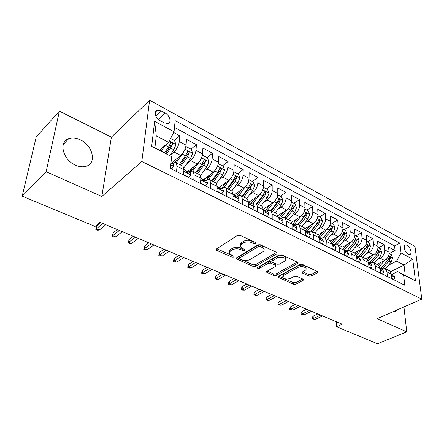 <?xml version="1.0" encoding="UTF-8"?>
<svg xmlns="http://www.w3.org/2000/svg" width="444" height="444" viewBox="0 0 444 444"><rect width="100%" height="100%" fill="white"/><g stroke="black" fill="none" stroke-linecap="round" stroke-linejoin="round"><path stroke-width="0.67" d="M255.677 243.534L255.938 242.885L255.528 242.541L240.087 235.342L237.407 235.431L216.4 249.012L216.084 249.861L216.733 250.388L232.007 257.126L233.794 257.07L234.032 256.488L229.67 253.657C229.187 252.647 229.542 251.737 230.741 250.938L232.473 249.85C235.004 248.557 237.779 248.468 240.787 249.578L242.746 250.466L244.566 250.41L244.816 249.794L240.487 246.947C239.982 245.882 240.354 244.927 241.614 244.083L243.401 242.957C246.009 241.625 248.829 241.53 251.859 242.679L253.829 243.595L255.677 243.534M80.286 139.821C76.118 137.862 72.3 137.462 68.82 138.611C58.364 141.614 62.754 159.818 75.436 165.113C79.459 166.894 83.106 167.255 86.391 166.195C96.981 163.12 92.702 145.316 80.286 139.821M407.093 245.266L405.477 244.933C402.758 245.299 404.873 252.564 408.18 254.146L409.768 254.462C412.493 254.073 410.384 246.864 407.093 245.266M308.902 276.063L311.372 275.99L317.565 272.699L318.009 271.839L302.464 264.424L299.933 264.502L278.399 276.44L278.016 277.234L293.512 284.26L295.932 284.193L303.124 280.369L303.541 279.559L303.063 279.171L296.692 276.301L294.228 276.373L290.654 278.31C287.262 279.531 284.626 279.226 282.745 277.406L283.799 275.258L297.98 267.427C301.421 266.156 304.101 266.444 306.01 268.298C306.421 269.153 306.038 269.924 304.861 270.601L302.458 271.906L302.037 272.749L308.902 276.063L308.852 274.525L311.316 274.453L317.216 271.306M377.117 318.687L406.76 331.846L377.494 343.761L336.58 326.767L342.252 324.22L100.033 222.3L95.044 226.446L22.2 196.187L46.12 171.734L101.831 196.47L141.808 161.494L421.8 299.134L377.117 318.687M276.856 253.774L277.256 252.869L276.712 252.42L260.267 244.749L257.631 244.833L236.43 257.875L236.091 258.708L252.986 266.383L255.494 266.306L276.856 253.774L276.851 252.492M281.823 254.801L298.068 262.559L297.647 263.442L276.129 275.435L273.671 275.508L266.511 272.15L266.883 271.345L275.43 266.467L275.818 265.623L275.286 265.19L270.801 263.159L268.27 263.237L259.396 268.387L257.259 268.126L257.514 267.554L279.243 254.884L281.823 254.801M389.288 253.496L395.071 250.555L388.578 247.092L389.116 252.231L384.715 249.905C384.748 253.518 383.239 256.288 380.186 258.208L377.433 259.607M378.41 247.769L384.188 244.755L377.528 241.203L378.027 246.376L373.509 243.995C373.515 247.641 371.989 250.444 368.931 252.408L366.128 253.874M367.255 241.902L373.027 238.8L366.195 235.159L366.644 240.376L362.004 237.929C361.977 241.603 360.439 244.444 357.381 246.459L354.528 247.991M355.805 235.881L361.577 232.695L354.556 228.954L354.956 234.21L350.199 231.701C350.138 235.403 348.579 238.289 345.521 240.354L342.613 241.958M344.056 229.698L349.817 226.429L342.613 222.588L342.962 227.883L338.073 225.302C337.973 229.043 336.397 231.968 333.344 234.077L330.38 235.77M331.995 223.354L337.745 219.991L330.347 216.045L330.636 221.384L325.613 218.731C325.48 222.5 323.887 225.469 320.834 227.633L317.804 229.415M319.608 216.833L325.347 213.381L317.743 209.329L317.971 214.702L312.809 211.977C312.632 215.778 311.022 218.792 307.975 221.012L304.884 222.888M306.882 210.14L312.604 206.588L304.784 202.42L304.956 207.836L299.644 205.034C299.428 208.869 297.796 211.927 294.761 214.202L291.591 216.184M293.8 203.258L299.5 199.606L291.464 195.321L291.564 200.771L286.103 197.891C285.842 201.759 284.199 204.862 281.163 207.198L277.922 209.296M280.353 196.181L286.03 192.424L277.761 188.012L277.794 193.506L272.172 190.543C271.861 194.444 270.196 197.597 267.177 199.994L263.847 202.22M266.517 188.905L272.172 185.031L263.658 180.497L263.619 186.03L257.831 182.978C257.476 186.913 255.788 190.115 252.78 192.574L249.362 194.944M252.286 181.418L257.903 177.428L249.145 172.755L249.023 178.333L243.062 175.186C242.652 179.16 240.948 182.406 237.951 184.937L234.438 187.462M237.634 173.709L243.218 169.597L234.193 164.785L233.988 170.402L227.844 167.16C227.378 171.168 225.657 174.47 222.677 177.067L219.053 179.776M204.284 179.72L210.029 175.33M222.544 165.767L228.088 161.533L218.787 156.577L218.492 162.227L212.16 158.891C211.638 162.931 209.895 166.284 206.932 168.959L203.191 171.861M188.894 171.972L192.918 168.776M203.829 160.106L204.14 159.857M206.993 157.587L212.493 153.219L202.908 148.107L202.519 153.802L195.987 150.361C195.404 154.434 193.639 157.842 190.698 160.595L186.824 163.731M174.786 162.548L175.147 162.249M190.97 149.156L196.42 144.65L186.53 139.377L186.042 145.11C185.414 149.206 183.638 152.653 180.714 155.45L171.417 163.17M389.116 252.231C389.166 255.827 387.662 258.58 384.604 260.489L376.845 264.391M378.027 246.376C378.044 250.011 376.523 252.797 373.465 254.751L365.712 258.752M366.644 240.376C366.627 244.034 365.096 246.864 362.032 248.862L354.29 252.975L355.061 253.363L350.227 250.916L351.815 254.212L352.159 259.024M354.956 234.21C354.911 237.906 353.357 240.77 350.299 242.813L342.568 247.042M342.962 227.883C342.879 231.607 341.308 234.515 338.256 236.608L330.503 240.97M330.636 221.384C330.519 225.136 328.932 228.088 325.879 230.231L317.987 234.809M317.971 214.702C317.815 218.492 316.211 221.484 313.164 223.682L305.045 228.538M304.956 207.836C304.756 211.655 303.135 214.696 300.089 216.95L291.653 222.155M291.564 200.771C291.325 204.629 289.682 207.714 286.646 210.023L277.783 215.679M277.794 193.506C277.506 197.397 275.846 200.527 272.821 202.897L263.409 209.107M263.619 186.03C263.281 189.954 261.605 193.134 258.586 195.565L248.89 202.198M249.023 178.333C248.634 182.29 246.936 185.52 243.934 188.017L234.06 195.016M233.988 170.402C233.544 174.392 231.829 177.672 228.843 180.242L219.225 187.318M218.492 162.227C217.993 166.256 216.256 169.586 213.287 172.233L203.807 179.481M202.519 153.802C201.959 157.864 200.205 161.25 197.253 163.969L187.862 171.451M160.212 120.779L164.102 122.866L168.004 123.521C171.817 122.611 169.847 115.451 165.174 113.092L161.327 110.994L157.304 110.306C153.485 111.205 155.472 118.437 160.212 120.779M141.808 161.494L149.611 100.239L414.974 246.403L421.8 299.134M395.071 250.555L394.555 245.898L399.905 243.146L175.147 120.685L174.059 131.735L168.615 142.341L159.646 150.122M399.905 243.146L401.043 252.952L412.742 259.202L415.479 280.924L403.59 274.858L404.795 285.242L170.435 168.498L171.606 156.615L151.648 146.442L154.645 121.367L174.059 131.735M380.974 268.692L383.355 268.054L385.253 268.642L386.952 271.894L387.429 276.595M369.624 262.976L369.841 262.87C371.373 262.121 372.721 262.132 373.887 262.892L375.552 266.156L375.985 270.89M357.981 257.115L358.191 256.998C359.723 256.232 361.061 256.227 362.215 256.982L363.841 260.262L364.235 265.035M346.02 251.088L346.231 250.971C347.757 250.183 349.089 250.166 350.227 250.916M333.733 244.905L333.949 244.783C335.47 243.972 336.791 243.939 337.912 244.683L339.455 247.991L339.754 252.841M321.106 238.545L321.323 238.422C322.838 237.584 324.153 237.54 325.258 238.278L326.751 241.597L326.995 246.487M308.125 232.012L308.341 231.885C309.856 231.024 311.155 230.958 312.243 231.69L313.692 235.02L313.88 239.954M294.783 225.291L294.994 225.158C296.503 224.27 297.791 224.192 298.856 224.919L300.249 228.255L300.383 233.228M281.046 218.376L281.263 218.243C282.761 217.327 284.038 217.227 285.081 217.949L286.419 221.295L286.485 226.307M266.916 211.261L267.127 211.122C268.62 210.179 269.88 210.062 270.901 210.772L272.178 214.13L272.183 219.181M252.364 203.929L252.575 203.79C254.062 202.819 255.3 202.68 256.299 203.38L257.509 206.743L257.442 211.838M237.374 196.381L237.584 196.237C239.061 195.232 240.282 195.077 241.253 195.765L242.396 199.134L242.252 204.273M221.928 188.606L222.133 188.456C223.598 187.418 224.803 187.24 225.746 187.917L226.812 191.292L226.59 196.47M206.005 180.586L206.21 180.431C207.659 179.359 208.841 179.16 209.751 179.82L210.739 183.2L210.434 188.423M189.577 172.311L189.777 172.15C191.214 171.045 192.369 170.818 193.245 171.473L194.15 174.853L193.756 180.114M174.442 140.465L179.837 135.809L179.304 141.558C178.655 145.665 176.867 149.134 173.948 151.965L169.93 155.361M172.622 163.775L172.821 163.608C174.242 162.465 175.369 162.215 176.213 162.848L177.023 166.234L176.534 171.534M182.49 166.023L183.095 166.328L183.938 169.713L183.489 174.997M391.924 278.832L391.43 274.148L389.715 270.901L388.911 270.496M380.602 273.193L380.147 268.47L378.466 265.207L377.672 264.807M368.975 267.399L368.564 262.637L366.922 259.363L366.128 258.963M357.031 261.449L356.665 256.649L355.061 253.363M344.755 255.333L344.439 250.499L342.879 247.197L342.108 246.809M332.145 249.051L331.879 244.172L330.358 240.864L329.598 240.476M319.169 242.591L318.959 237.673L317.493 234.349L316.739 233.971M305.827 235.942L305.672 230.985L304.257 227.65L303.513 227.278M292.091 229.098L292.002 224.103L290.637 220.762L289.91 220.391M277.955 222.056L277.927 217.022L276.623 213.664L275.907 213.303M263.392 214.802L263.431 209.723L262.193 206.36L261.494 206.01M248.385 207.326L248.496 202.209L247.325 198.84L246.642 198.496L252.736 190.532L249.95 189.089L251.648 185.52C251.626 184.488 251.199 183.966 250.372 183.955L248.185 188.173L242.091 196.187M232.911 199.622L233.106 194.461L232.007 191.087L231.341 190.748M216.955 191.669L217.227 186.469L216.206 183.089L215.562 182.762M200.488 183.466L200.849 178.227L199.911 174.842L199.284 174.525M196.42 144.65L195.987 150.361M212.493 153.219L212.16 158.891M228.088 161.533L227.844 167.16M243.218 169.597L243.062 175.186M257.903 177.428L257.831 182.978M272.172 185.031L272.172 190.543M286.03 192.424L286.103 197.891M299.5 199.606L299.644 205.034M312.604 206.588L312.809 211.977M325.347 213.381L325.613 218.731M337.745 219.991L338.073 225.302M349.817 226.429L350.199 231.701M361.577 232.695L362.004 237.929M373.027 238.8L373.509 243.995M384.188 244.755L384.715 249.905M394.555 245.898L174.481 127.45M179.837 135.809L173.66 132.517M390.531 271.689L404.04 265.118L396.525 261.2L388.456 265.196M168.615 142.341L156.294 135.914L154.923 147.713L171.606 156.615M101.831 196.47L111.389 137.135L59.385 111.139L46.12 171.734M59.385 111.139L36.208 136.963L22.2 196.187M406.76 331.846L403.94 306.948M111.389 137.135L149.611 100.239M336.308 321.717L336.58 326.767M392.03 274.259L397.674 271.539L405.25 275.402L404.04 265.118L412.742 259.202M169.985 144.311L170.296 144.045M403.59 274.858L397.674 271.539M396.525 261.2L401.043 252.952M156.294 135.914L154.645 121.367M154.923 147.713L151.648 146.442M415.479 280.924L405.25 275.402M393.578 311.483L395.449 311.477L397.896 309.59M254.712 242.158L251.892 241.064C248.862 239.915 246.048 240.01 243.445 241.347L243.401 242.957M240.476 245.227C240.06 244.2 240.454 243.284 241.658 242.474L243.445 241.347M229.687 251.981C229.271 250.993 229.642 250.116 230.802 249.345L232.528 248.252C235.059 246.958 237.829 246.864 240.831 247.985L243.495 249.04M216.772 248.779L232.595 255.694M236.802 257.648L253.013 264.824L255.516 264.746L276.568 252.347M260.117 246.514L258.28 246.575L239.66 257.975L239.416 258.558L241.863 259.796C244.777 260.856 247.491 260.772 250 259.54L262.77 251.87C264.091 251.027 264.496 250.061 263.98 248.979L262.16 247.463L260.117 246.514L260.134 244.91L258.303 244.971L258.28 246.575M239.427 258.192L239.704 256.393L258.303 244.971M264.019 249.056L263.991 247.38L262.176 245.859L262.16 247.463M260.134 244.91L262.176 245.859M297.325 262.032L276.124 273.893L276.129 275.435M267.26 271.129L273.671 273.965L276.124 273.893M275.813 264.541L275.28 263.625L270.801 261.594L268.276 261.671L259.418 266.833L259.396 268.387M258.397 267.038L259.418 266.833M284.515 261.283C285.659 260.595 286.019 259.807 285.597 258.924C283.588 256.954 280.836 256.638 277.334 257.975L272.311 260.894L271.922 261.755L272.466 262.199L276.951 264.236L279.481 264.158L284.515 261.283M285.525 258.797L285.581 257.348C283.572 255.372 280.824 255.056 277.328 256.393L277.334 257.975M271.922 261.255L272.311 259.318L277.328 256.393M302.775 271.734L308.852 274.525M305.899 268.121L305.96 266.739C304.051 264.885 301.382 264.596 297.946 265.867L297.98 267.427M282.734 276.24L283.783 273.715L297.946 265.867M278.777 276.229L293.484 282.739L295.898 282.673L302.736 279.026M165.379 145.149L161.344 150.988M161.993 148.085L160.345 150.477M170.613 138.45L174.548 140.52L175.941 144.572L173.859 149.733L169.813 155.533M166.683 153.713L170.613 148.057L172.444 144.2C172.433 143.046 171.917 142.48 170.907 142.496L168.554 146.992L164.624 152.658M172.444 144.2L170.746 145.66L165.668 153.191M170.474 168.082L171.806 168.748L173.865 166.295L173.332 164.13L172.938 163.936M100.821 222.633L96.748 226.007L96.287 228.838L102.803 223.465M99.29 230.081L97.491 230.186L95.826 229.498L96.287 228.838L99.29 230.081L105.822 224.736M95.826 229.498L96.748 226.007M171.478 169.014L171.806 168.748M183.3 152.42L176.163 162.809M178.838 157.004L174.958 162.521M185.642 147.253L186.302 146.703L191.259 149.312L192.652 153.313L190.615 158.403L183.877 167.871M186.302 146.703L185.548 147.586M181.33 165.44L187.473 156.776L189.277 152.98C189.261 151.854 188.767 151.293 187.801 151.31L185.475 155.744L179.332 164.43M189.277 152.98L187.557 154.395L180.275 164.907M199.545 161.461L192.668 171.168M195.177 165.623L191.059 171.362M202.225 155.639L202.647 155.3L207.453 157.831L208.852 161.788L206.86 166.805L200.483 175.596M202.647 155.3L202.153 155.916M197.68 173.715L203.813 165.229L205.589 161.488C205.572 160.389 205.1 159.84 204.168 159.846L201.881 164.23L195.743 172.733M205.589 161.488L203.852 162.859L196.587 173.16M215.279 170.196L208.558 179.432M211.033 173.954L206.377 180.308M218.276 163.814L223.16 166.095L224.564 170.002L222.616 174.953L216.444 183.311M218.498 163.642L218.243 163.98M213.536 181.74L219.658 173.421L221.406 169.741C221.389 168.665 220.934 168.126 220.035 168.126L217.782 172.455L211.66 180.786M221.406 169.741L219.658 171.073L212.41 181.169M230.525 178.638L223.865 187.596M226.429 182.018L221.606 188.445M233.833 171.761L238.4 174.109L239.804 177.977L237.901 182.856L231.796 190.981M228.921 189.527L235.031 181.374L236.752 177.75C236.735 176.695 236.291 176.163 235.431 176.163L233.211 180.431L227.1 188.606M236.752 177.75L234.993 179.037L227.761 188.939M183.588 173.837L183.91 174.781L189.022 177.328L190.97 174.875L190.371 172.716L189.965 172.511M184.743 169.88L187.407 172.627L187.712 172.155L187.174 171.107L185.642 170.962M117.299 229.565L113.165 232.845L112.754 235.653L119.369 230.436M115.673 236.857L113.864 236.946L112.243 236.28L112.754 235.653L115.673 236.857L122.3 231.668M112.243 236.28L113.165 232.845M183.91 174.781L183.583 175.047M188.689 177.589L189.022 177.328M200.549 182.606L200.749 183.178L205.694 185.642L207.531 183.189L206.882 181.03L206.46 180.819M201.404 178.272L204.062 181.002L204.357 180.519L203.785 179.47L202.32 179.287M133.311 236.302L129.121 239.488L128.76 242.274L135.459 237.207M131.591 243.445L129.776 243.517L128.205 242.874L128.76 242.274L131.591 243.445L138.312 238.406M128.205 242.874L129.121 239.488M205.361 185.892L205.694 185.642M216.988 191.109L221.85 193.695L223.587 191.242L222.882 189.083L222.45 188.867M217.549 186.397L220.207 189.116L220.485 188.628L219.88 187.573L218.481 187.357M148.879 242.851L144.633 245.948L144.317 248.712L151.104 243.789M147.075 249.85L145.249 249.911L143.717 249.278L144.317 248.712L147.075 249.85L153.868 244.955M143.717 249.278L144.633 245.948M221.512 193.939L221.85 193.695M232.928 199.217L237.518 201.509L239.155 199.056L238.4 196.897L237.956 196.675M233.2 194.283L235.853 196.986L236.119 196.492L235.487 195.432L234.143 195.188M164.019 249.223L159.729 252.231L159.452 254.973L166.311 250.188M162.132 256.077L160.295 256.127L158.813 255.511L159.452 254.973L162.132 256.077L169.003 251.321M158.813 255.511L159.729 252.231M237.174 201.743L237.518 201.509M241.375 189.832L236.652 196.02M245.31 186.802L238.6 195.654M248.895 179.631L253.197 181.896L254.601 185.714L252.736 190.532M243.856 197.086L249.95 189.089M251.648 185.52L249.872 186.769L242.668 196.481M248.396 206.932L252.708 209.08L254.257 206.632L253.457 204.479L253.002 204.251M248.501 201.965L251.038 204.617L251.287 204.118L250.632 203.058L249.334 202.786M178.743 255.422L174.409 258.347L174.176 261.061L181.102 256.41M176.784 262.143L174.942 262.176L173.499 261.577L174.176 261.061L176.784 262.143L183.722 257.514M173.499 261.577L173.626 260.073L174.409 258.347M252.37 209.313L252.708 209.08M255.899 197.402L251.26 203.374M259.723 194.627L252.753 203.668M263.508 187.318L267.56 189.455L268.97 193.229L267.144 197.98L261.072 205.794M258.364 204.423L264.435 196.581L266.111 193.062L264.874 191.525L262.72 195.693L256.643 203.557M266.111 193.062L264.324 194.278L257.143 203.807M263.392 214.408L267.454 216.433L268.914 213.986L268.071 211.838L267.604 211.605M263.431 209.479L265.773 212.027L266.012 211.522L265.329 210.456L264.075 210.167M193.073 261.449L188.706 264.297L188.506 266.988L195.493 262.471M191.042 268.043L189.2 268.059L187.79 267.482L188.506 266.988L191.042 268.043L198.046 263.542M187.79 267.482L187.901 265.984L188.706 264.297M267.11 216.655L267.454 216.433M270.013 204.751L265.457 210.523M273.776 202.153L266.722 211.161M277.7 194.783L281.518 196.797L282.928 200.527L281.135 205.217L275.086 212.887M272.455 211.555L278.51 203.857L280.158 200.394L278.965 198.879L276.84 202.997L270.796 210.695M280.158 200.394L278.366 201.57L271.212 210.928M277.955 221.667L281.768 223.571L283.144 221.129L282.262 218.986L281.785 218.748M277.922 216.805L280.075 219.214L280.303 218.709L279.598 217.643L278.382 217.338M207.032 267.321L202.619 270.091L202.458 272.766L209.507 268.365M204.928 273.787L203.08 273.798L201.709 273.227L202.458 272.766L204.928 273.787L211.988 269.408M201.709 273.227L201.804 271.745L202.619 270.091M281.424 223.782L281.768 223.571M283.733 211.882L279.265 217.455M287.457 209.424L280.541 218.121M291.486 202.042L295.088 203.935L296.492 207.62L294.738 212.254L288.705 219.78M286.147 218.487L292.185 210.933L293.811 207.514L292.657 206.027L290.565 210.095L284.543 217.643M293.811 207.514L292.013 208.658L284.898 217.826M292.085 228.716L295.671 230.497L296.964 228.066L296.048 225.929L295.565 225.685M291.997 223.948L293.972 226.201L294.189 225.691L293.456 224.625L292.28 224.303M220.618 273.038L216.178 275.735L216.05 278.388L223.149 274.103M218.459 279.381L216.605 279.381L215.268 278.826L216.05 278.388L218.459 279.381L225.563 275.119M215.268 278.826L215.34 277.361L216.178 275.735M295.321 230.708L295.671 230.497M297.075 218.809L292.585 224.309M300.777 216.467L293.978 224.886M304.889 209.091L308.28 210.872L309.684 214.519L307.964 219.092L301.953 226.484M299.467 225.225L305.483 217.81L307.087 214.435L305.966 212.976L303.907 216.994L297.846 224.475M307.087 214.435L305.278 215.551L298.185 224.564M305.816 235.559L309.179 237.235L310.395 234.804L309.446 232.673L308.952 232.428M305.672 230.924L307.476 232.989L307.681 232.473L306.932 231.407L305.783 231.074M233.86 278.61L229.387 281.235L229.287 283.866L236.436 279.698M231.635 284.837L229.787 284.826L228.482 284.288L229.287 283.866L231.635 284.837L238.794 280.686M228.482 284.288L228.538 282.828L229.387 281.235M308.83 237.435L309.179 237.235M310.056 225.541L305.666 230.841M313.747 223.293L307.048 231.468M317.921 215.945L321.112 217.627L322.511 221.229L320.829 225.746L314.84 233.006M312.421 231.785L318.409 224.498L319.996 221.173L318.909 219.73L316.877 223.704L310.733 231.185M319.996 221.173L318.182 222.25L311.033 231.213M319.153 242.208L322.305 243.778L323.454 241.358L322.472 239.233L321.972 238.983M318.964 237.734L320.601 239.582L320.796 239.066L320.024 238.001L318.959 237.662M246.759 284.038L242.263 286.596L242.196 289.205L249.384 285.142M244.483 290.154L242.629 290.126L241.358 289.605L242.196 289.205L244.483 290.154L251.681 286.108M241.358 289.605L241.397 288.156L242.263 286.596M321.956 243.978L322.305 243.778M322.694 232.079L318.848 236.708M326.368 229.92L319.78 237.851M330.597 222.616L333.594 224.192L334.998 227.761L333.344 232.218L327.378 239.355M325.041 238.139L330.991 231.002L332.556 227.722L331.502 226.307L329.498 230.231L323.226 237.773M332.556 227.722L330.736 228.777L323.476 237.756M332.123 248.673L335.076 250.144L336.158 247.73L335.142 245.615L334.637 245.36M331.89 244.4L333.366 245.998L333.549 245.482L332.761 244.416L331.873 244.078M259.34 289.333L254.817 291.825L254.778 294.411L262.004 290.454M257.015 295.338L255.156 295.304L253.918 294.788L254.778 294.411L257.015 295.338L264.247 291.397M253.918 294.788L253.94 293.356L254.817 291.825M334.726 250.338L335.076 250.144M334.992 238.445L331.557 242.529M338.661 236.358L332.123 244.122M342.935 229.104L345.748 230.586L347.147 234.116L345.526 238.522L339.588 245.532M337.307 244.355L343.24 237.335L344.783 234.099L343.756 232.706L341.786 236.585L335.325 244.244M344.783 234.099L342.957 235.126L335.514 244.206M344.733 254.961L347.497 256.338L348.512 253.929L347.469 251.82L346.958 251.565M344.472 250.943L345.787 252.242L345.954 251.72L344.427 250.338M271.606 294.494L267.066 296.925L267.055 299.489L274.314 295.632M269.231 300.388L267.377 300.349L266.167 299.85L267.055 299.489L269.231 300.388L276.495 296.553M266.167 299.85L266.172 298.424L267.066 296.925M347.147 256.527L347.497 256.338M346.969 244.638L343.845 248.307M350.638 242.618L344.383 249.955M354.945 235.425L357.587 236.813L358.98 240.304L357.392 244.655L351.476 251.548M349.212 250.455L355.161 243.501L356.682 240.309L354.861 241.303L347.153 250.577M356.682 240.309L355.688 238.933L353.746 242.774L347.041 250.616M357.004 261.078L359.584 262.365L360.539 259.962L359.468 257.864L358.952 257.603M356.715 257.32L357.875 258.314L358.031 257.792L356.649 256.449M283.572 299.528L279.01 301.898L279.026 304.445L286.319 300.682M281.152 305.322L278.116 304.784L279.026 304.445L281.152 305.322L288.445 301.581M278.116 304.784L278.111 303.374L279.01 301.898M359.235 262.548L359.584 262.365M358.641 250.666L355.744 254.024M362.304 248.707L356.46 255.478M366.639 241.575L369.114 242.879L370.507 246.331L368.947 250.632L363.059 257.409M360.767 256.438L366.772 249.511L368.276 246.359L366.45 247.325L358.58 256.671M368.276 246.359L367.31 245.005L365.395 248.795L358.375 256.91M368.942 267.027L371.356 268.232L372.25 265.839L371.156 263.747L370.635 263.486M368.631 263.459L369.647 264.23L369.791 263.703L368.542 262.415M295.249 304.445L290.67 306.754L290.715 309.279L298.029 305.611M292.785 310.134L289.782 309.601L290.715 309.279L292.785 310.134L300.105 306.488M289.782 309.601L289.76 308.203L290.67 306.754M371.001 268.409L371.356 268.232M370.013 256.532L367.282 259.662M373.676 254.634L368.159 260.944M378.033 247.569L380.353 248.79L381.74 252.209L380.208 256.454L374.342 263.12M371.989 262.31L378.088 255.361L379.576 252.253L378.632 250.916L376.745 254.667L369.513 262.92M379.576 252.253L377.744 253.191L377.222 254.051M380.564 272.827L382.817 273.948L383.655 271.562L382.534 269.48L382.007 269.214M380.236 269.397L381.107 269.991L381.241 269.464L380.12 268.237M306.649 309.24L302.053 311.494L302.12 313.997L309.457 310.423M304.146 314.835L301.165 314.302L302.12 313.997L304.146 314.835L311.488 311.277M301.165 314.302L301.132 312.915L302.053 311.494M382.462 274.12L382.817 273.948M381.102 262.249L378.477 265.218M384.759 260.406L379.503 266.35M389.133 253.413L391.303 254.551L392.685 257.931L391.181 262.132L385.348 268.692M382.894 268.071L389.116 261.066L390.581 257.992L389.666 256.676L387.806 260.389L380.608 268.509M391.886 278.471L393.978 279.515L394.766 277.139L393.628 275.064L393.095 274.797M391.536 275.163L392.274 275.602L392.396 275.075L391.403 273.926M317.776 313.919L313.17 316.122L313.259 318.609L320.618 315.118M315.234 319.425L312.287 318.897L313.259 318.609L315.234 319.425L322.599 315.95M312.287 318.897L312.237 317.516L313.17 316.122M393.628 279.681L393.978 279.515M384.604 260.489L380.186 258.208M373.465 254.751L368.931 252.408M362.032 248.862L357.381 246.459M350.299 242.813L345.521 240.354M338.256 236.608L333.344 234.077M325.879 230.231L320.834 227.633M313.164 223.682L307.975 221.012M300.089 216.95L294.761 214.202M286.646 210.023L281.163 207.198M272.821 202.897L267.177 199.994M258.586 195.565L252.78 192.574M243.934 188.017L237.951 184.937M228.843 180.242L222.677 177.067M213.287 172.233L206.932 168.959M197.253 163.969L190.698 160.595M180.714 155.45L173.948 151.965M183.938 169.713L177.023 166.234M391.43 274.148L386.952 271.894M380.147 268.47L375.552 266.156M368.564 262.637L363.841 260.262M356.665 256.649L351.815 254.212M344.439 250.499L339.455 247.991M331.879 244.172L326.751 241.597M318.959 237.673L313.692 235.02M305.672 230.985L300.249 228.255M292.002 224.103L286.419 221.295M277.927 217.022L272.178 214.13M263.431 209.723L257.509 206.743M248.496 202.209L242.396 199.134M233.106 194.461L226.812 191.292M217.227 186.469L210.739 183.2M200.849 178.227L194.15 174.853M186.042 145.11L179.304 141.558M155.866 116.067L161.327 110.994M158.303 119.414L165.174 113.092M251.892 241.064L251.859 242.679M241.658 242.474L241.614 244.083M242.79 248.873L242.746 250.466M240.831 247.985L240.787 249.578M232.528 248.252L232.473 249.85M230.802 249.345L230.741 250.938M232.062 255.55L232.007 257.126M216.811 248.795L216.733 250.388M253.857 241.986L253.829 243.595M255.516 264.746L255.494 266.306M253.013 264.824L252.986 266.383M236.741 257.681L236.696 259.196M239.704 256.393L239.66 257.975M297.619 262.165L297.647 263.442M273.671 273.965L273.671 275.508M267.055 271.245L267.049 272.588M275.28 263.625L275.286 265.19M270.801 261.594L270.801 263.159M268.276 261.671L268.27 263.237M272.311 259.318L272.311 260.894M302.486 271.889L302.519 273.149M283.783 273.715L283.799 275.258M303.091 279.187L303.124 280.369M295.898 282.673L295.932 284.193M293.484 282.739L293.512 284.26M278.521 276.368L278.532 277.65M317.516 271.445L317.565 272.699M311.316 274.453L311.372 275.99M175.907 144.472L169.297 141.014M168.554 146.992L165.279 145.299M173.859 149.733L170.613 148.057M170.796 164.841L173.815 166.356M192.618 153.213L184.97 149.212M185.475 155.744L182.301 154.101M190.615 158.403L187.473 156.776M208.819 161.688L201.504 157.859M201.881 164.23L198.801 162.637M206.86 166.805L203.813 165.229M224.531 169.908L217.527 166.239M217.782 172.455L214.796 170.907M222.616 174.953L219.658 173.421M239.771 177.878L233.067 174.37M233.211 180.431L230.314 178.932M237.901 182.856L235.031 181.374M183.799 171.362L190.92 174.936M187.107 172.633L187.712 172.155M200.738 179.859L207.487 183.25M203.729 180.997L204.357 180.519M217.144 188.095L223.543 191.303M219.841 189.1L220.485 188.628M233.044 196.07L239.116 199.117M235.464 196.953L236.119 196.492M254.567 185.62L248.146 182.256M248.185 188.173L245.382 186.724M248.462 203.807L254.218 206.693M250.621 204.573L251.287 204.118M268.931 193.134L262.787 189.915M262.72 195.693L260.04 194.306M267.144 197.98L264.435 196.581M263.42 211.311L268.875 214.047M265.34 211.966L266.012 211.522M282.889 200.433L277.001 197.352M267.183 211.083L266.899 210.939M276.84 202.997L274.275 201.67M281.135 205.217L278.51 203.857M277.933 218.592L283.111 221.19M279.626 219.136L280.303 218.709M296.459 207.531L290.814 204.579M281.318 218.204L280.719 217.904M290.565 210.095L288.106 208.824M294.738 212.254L292.185 210.933M292.03 225.663L296.931 228.122M293.506 226.107L294.189 225.691M309.646 214.43L304.24 211.599M295.049 225.125L294.156 224.67M303.907 216.994L301.554 215.778M307.964 219.092L305.483 217.81M305.722 232.534L310.367 234.865M306.998 232.878L307.681 232.473M322.477 221.14L317.294 218.426M308.397 231.851L307.22 231.257M316.877 223.704L314.63 222.538M320.829 225.746L318.409 224.498M319.025 239.205L323.426 241.414M320.113 239.46L320.796 239.066M334.959 227.672L329.992 225.069M321.378 238.389L319.941 237.662M329.498 230.231L327.345 229.115M333.344 232.218L330.991 231.002M331.962 245.699L336.13 247.791M332.872 245.859L333.549 245.482M347.114 234.027L342.346 231.535M334.005 244.749L332.317 243.9M341.786 236.585L339.721 235.52M345.526 238.522L343.24 237.335M344.538 252.009L348.49 253.99M345.282 252.081L345.954 251.72M358.946 240.215L354.373 237.823M346.292 250.943L344.389 249.983M353.746 242.774L351.77 241.747M357.392 244.655L355.161 243.501M356.776 258.147L360.517 260.023M357.365 258.142L358.031 257.792M370.474 246.248L366.089 243.95M358.253 256.971L356.604 256.138M365.395 248.795L363.503 247.819M368.947 250.632L366.772 249.511M368.692 264.125L372.227 265.901M369.131 264.041L369.791 263.703M381.701 252.12L377.5 249.922M369.68 262.726L368.498 262.132M376.745 254.667L374.93 253.729M380.208 256.454L378.088 255.361M380.292 269.946L383.633 271.623M380.586 269.786L381.241 269.464M392.651 257.847L388.617 255.738M380.774 268.32L380.081 267.965M387.806 260.389L386.069 259.49M391.181 262.132L389.116 261.066M388.783 258.896L390.581 257.992M391.586 275.613L394.744 277.195M391.752 275.385L392.396 275.075M63.292 144.372L68.82 138.611M404.889 245.232L405.477 244.933M183.095 166.328L176.213 162.848M199.911 174.842L193.245 171.473M216.206 183.089L209.751 179.82M232.007 191.087L225.746 187.917M247.325 198.84L241.253 195.765M262.193 206.36L256.299 203.38M276.623 213.664L270.901 210.772M290.637 220.762L285.081 217.949M304.257 227.65L298.856 224.919M317.493 234.349L312.243 231.69M330.358 240.864L325.258 238.278M342.879 247.197L337.912 244.683M366.922 259.363L362.215 256.982M378.466 265.207L373.887 262.892M389.715 270.901L385.253 268.642M155.494 111.999L157.304 110.306M216.111 249.289L216.084 249.861M236.108 258.18L236.091 258.708M263.991 247.38L263.98 248.979M266.511 271.689L266.511 272.15M275.813 264.063L275.818 265.623M257.265 267.788L257.259 268.126M285.581 257.348L285.597 258.924M302.02 272.311L302.037 272.749M305.96 266.739L306.01 268.298M278.011 276.795L278.016 277.234M170.502 142.846L170.907 142.496M173.332 164.13L170.979 162.948M187.418 151.62L187.801 151.31M203.807 160.129L204.168 159.846M219.702 168.381L220.035 168.126M235.12 176.39L235.431 176.163M190.371 172.716L187.174 171.107M185.148 170.085L183.96 169.486M206.882 181.03L203.785 179.47M201.82 178.477L200.86 177.994M222.882 189.083L219.88 187.573M217.976 186.613L217.238 186.241M238.4 196.897L235.487 195.432M233.638 194.505L233.111 194.233M250.077 184.166L250.372 183.955M253.457 204.479L250.632 203.058M248.84 202.153L248.501 201.987M268.071 211.838L265.329 210.456M282.262 218.986L279.598 217.643M296.048 225.929L293.456 224.625M309.446 232.673L306.932 231.407M322.472 239.233L320.024 238.001M335.142 245.615L332.761 244.416M347.469 251.82L345.155 250.655M359.468 257.864L357.215 256.726M371.156 263.747L368.958 262.643M382.534 269.48L380.397 268.398M393.628 275.064L391.541 274.015"/></g></svg>

